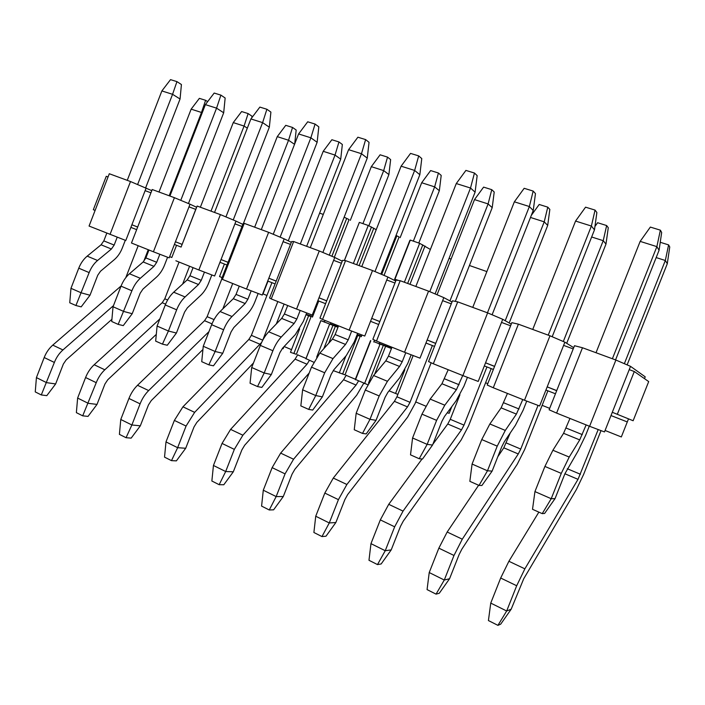 <?xml version="1.0" encoding="UTF-8"?>
<svg xmlns="http://www.w3.org/2000/svg" width="705" height="705" viewBox="0 0 705 705"><rect width="100%" height="100%" fill="white"/><g stroke="black" fill="none" stroke-linecap="round" stroke-linejoin="round"><path stroke-width="1.06" d="M291.517 349.645L284.115 346.525M451.799 406.635L449.182 413.271L447.199 412.83M425.697 406.115L415.738 401.921M397.876 394.403L389.107 390.843M367.684 384.692L355.32 379.387M356.933 335.122L360.14 336.303L345.027 374.84L333.201 370.601M313.707 362.211L305.952 358.616L320.828 320.625L337.977 327.287M305.988 314.73L311.099 316.642L296.364 354.298L290.469 352.333L299.625 328.918M282.264 348.534L283.137 348.711L283.904 346.754M306.164 314.28L312.685 316.492M323.295 214.417L319.621 213.139M379.325 343.564L391.627 348.111M486.864 271.584L469.442 265.494M451.094 259.087L449.059 258.374M373.888 341.678L391.46 348.534M361.524 336.091L357.153 334.558M324.459 321.868L320.828 320.625M338.197 326.715L330.389 323.956M334.32 257.29L349.072 219.581L344.146 217.184M344.357 260.515L359.347 222.383L368.248 225.477L376.223 229.663M396.034 235.417L399.101 236.977L384.031 275.399M409.852 240.423L410.301 240.079L419.642 243.322L430.385 249.455M398.651 280.467L394.923 279.268L396.043 280.229M330.478 255.668L329.288 255.157L367.252 158.114L361.48 153.725L322.872 252.469M500.7 624.154L497.924 625.353L488.424 620.559L490.75 603.092L506.675 610.997L511.169 609.217L500.7 624.154M497.924 625.353L506.675 610.997L516.686 585.749L500.682 578.021L490.75 603.092M601.012 430.623L583.581 474.527L576.39 489.543L523.718 578.779L511.169 609.217M627.124 364.882L667.291 263.714L665.326 260.498L624.357 363.683M598.201 429.556L578.021 479.338L524.873 568.838L516.686 585.749M500.682 578.021L508.895 561.268L538.858 512.13M660.241 242.282L668.596 244.891L669.75 246.962L667.291 263.714M668.596 244.891L665.326 260.498L656.17 257.572M439.303 593.24L436.06 594.139L427.071 589.6L429.222 572.548L444.282 580.03L449.561 578.743L439.303 593.24M436.06 594.139L444.282 580.03L453.994 555.47L438.854 548.155L429.222 572.548M547.891 390.826L524.599 449.649L517.294 464.163L461.854 549.177L459.131 554.544L449.561 578.743M566.697 343.317L605.983 244.089L603.224 240.678L563.313 341.511M538.03 405.393L520.739 449.067L518.272 453.958L462.286 539.184L453.994 555.47M438.854 548.155L447.173 532.019L478.633 485.251M497.809 456.725L503.811 447.816L510.244 432.967M594.941 226.464L597.62 222.727L606.644 225.547L608.274 227.715L605.983 244.089M606.644 225.547L603.224 240.678L591.654 236.986M381.149 563.965L377.492 564.582L368.979 560.29L370.962 543.643L385.238 550.72L391.213 549.891L381.149 563.965M377.492 564.582L385.238 550.72L394.659 526.811L380.321 519.885L370.962 543.643M491.182 368.592L468.517 426.005L461.114 440.035L403.26 521.145L400.502 526.318L391.213 549.891M509.186 322.978L547.697 225.424L544.225 221.846L505.203 320.713M486.961 366.944L464.005 425.115L461.502 429.838L403.048 511.107L394.659 526.811M380.321 519.885L388.728 504.322L422.048 458.981M432.844 444.282L447.754 424.005L450.257 419.316L459.916 394.818M531.314 215.369L539.202 204.476L547.776 207.155L549.838 209.429L547.697 225.424M547.776 207.155L544.225 221.846L530.495 217.457M325.992 536.205L321.974 536.576L313.892 532.495L315.734 516.227L329.27 522.951L335.862 522.52L325.992 536.205M321.974 536.576L329.27 522.951L338.426 499.651L324.82 493.077L315.734 516.227M431.152 362.775L415.122 403.48L407.649 417.078L347.671 494.549L344.895 499.545L335.862 522.52M455.315 301.379L492.213 207.649L488.098 203.93L449.94 300.903M432.368 345.547L410.019 402.326L407.499 406.9L346.878 484.494L338.426 499.651M324.82 493.077L333.289 478.06L394.403 401.339L396.933 396.8L413.156 355.549M437.065 294.752L474.5 199.594L483.604 187.116L491.773 189.671L494.214 192.016L492.213 207.649M491.773 189.671L488.098 203.93L474.5 199.594M273.611 509.83L269.266 509.979L261.59 506.102L263.291 490.204L276.157 496.584L283.295 496.523L273.611 509.83M269.266 509.979L276.157 496.584L285.058 473.875L272.139 467.635L263.291 490.204M363.701 383.326L356.695 395.197L294.875 469.283L292.082 474.121L283.295 496.523M379.123 344.093L379.801 342.366M418.832 242.952L439.338 190.72L434.65 186.869L413.465 240.854M374.514 340.092L373.765 341.995M358.351 381.229L356.06 385.053L293.562 459.228L285.058 473.875M272.139 467.635L280.652 453.112L343.573 379.748L346.208 375.139M361.286 336.708L361.956 334.99M400.149 237.638L421.687 182.736L430.632 170.575L438.422 173.007L441.207 175.422L439.338 190.72M438.422 173.007L434.65 186.869L421.687 182.736M223.802 484.758L219.167 484.696L211.861 481.013L213.448 465.467L225.679 471.53L233.311 471.804L223.802 484.758M219.167 484.696L225.679 471.53L234.333 449.376L222.049 443.436L213.448 465.467M309.187 373.015L244.661 445.26L241.859 449.931L233.311 471.804M330.196 324.441L330.848 322.775M368.847 225.75L388.896 174.567L383.687 170.61L363.04 223.344M325.023 320.449L324.344 322.176M309.319 360.511L307.001 364.221L242.881 435.214L234.333 449.376M222.049 443.436L230.597 429.389L295.095 359.153L297.748 354.668M312.438 317.118L318.739 301.009M350.314 220.33L371.315 166.662L380.11 154.8L387.538 157.118L390.64 159.594L388.896 174.567M387.538 157.118L383.687 170.61L371.315 166.662M176.373 460.876L171.482 460.638L164.529 457.131L165.992 441.912L177.642 447.693L185.706 448.265L176.373 460.876M171.482 460.638L177.642 447.693L186.076 426.058L174.373 420.409L165.992 441.912M253.474 362.969L196.854 422.383L194.034 426.913L185.706 448.265M276.325 323.939L284.089 304.067M306.657 246.309L340.718 159.136L335.034 155.082L300.312 243.983M277.823 301.564L262.709 340.259M261.599 342.463L194.642 412.355L186.076 426.058M174.373 420.409L182.939 406.811L248.803 339.493L251.377 335.351L271.936 282.67M288.266 240.837L323.216 151.311L331.87 139.731L338.964 141.952L342.348 144.481L340.718 159.136M338.964 141.952L335.034 155.082L323.216 151.311M131.165 438.122L126.045 437.708L119.409 434.359L120.775 419.475L131.879 424.983L140.33 425.82L131.165 438.122M126.045 437.708L131.879 424.983L140.092 403.85L128.936 398.466L120.775 419.475M202.934 349.504L151.267 400.572L148.447 404.961L140.33 425.82M294.549 144.322L288.548 140.242L254.664 227.195M232.712 283.516L222.85 308.834M208.953 331.641L148.667 390.57C145.045 394.183 142.181 398.607 140.092 403.85M128.936 398.466C131.015 393.249 133.871 388.86 137.51 385.282L204.547 320.696L207.129 316.677L221.819 278.96M243.366 223.635L277.25 136.638L285.754 125.331L292.54 127.446L296.179 130.028L294.699 143.935M292.54 127.446L288.548 140.242L277.25 136.638M88.019 416.399L82.697 415.835L76.369 412.645L77.629 398.061L88.231 403.322L97.017 404.406L88.019 416.399M82.697 415.835L96.241 382.674L85.587 377.527L77.629 398.061M156.299 334.382L107.759 379.757L104.939 384.013L97.017 404.406M247.323 128.16L244.08 126.054L210.998 211.139M189.566 266.252L182.648 284.044M159.85 318.933L104.816 369.79C101.141 373.253 98.277 377.545 96.241 382.674M85.587 377.527C87.623 372.434 90.478 368.169 94.17 364.741L162.203 302.709L164.785 298.797L179.07 262.048M200.37 207.226L233.258 122.6L241.63 111.549L248.125 113.575L251.993 116.202L251.844 117.7M248.125 113.575L244.08 126.054L233.258 122.6M46.803 395.646L41.295 394.95L35.25 391.901L36.422 377.607L46.548 382.639L55.642 383.943L46.803 395.646M41.295 394.95L54.364 362.449L44.195 357.532L36.422 377.607M111.91 319.303L66.191 359.867L63.371 364L55.642 383.943M202.176 112.879L201.498 112.465L169.182 195.761M148.244 249.72L143.697 261.449M113.47 305.635L62.939 349.944C59.211 353.267 56.356 357.435 54.364 362.449M44.195 357.532C46.169 352.553 49.024 348.411 52.76 345.124L121.101 285.957M125.798 277.647L138.189 245.701M159.004 192.016L191.143 109.152L199.374 98.356L205.596 100.295L207.649 101.635M205.596 100.295L201.498 112.465L191.143 109.152M544.612 513.443L542.233 513.637L532.522 509.301L534.936 491.588L551.213 498.717L555.047 498.62L544.612 513.443M542.233 513.637L551.213 498.717L561.268 473.381L544.912 466.428L534.936 491.588M589.274 426.173L585.591 435.452L577.977 451.147L564.943 473.663L555.047 498.62M615.562 359.911L659.078 250.257L656.875 246.635L612.389 358.748M586.137 424.912L579.721 439.894L569.217 457.06L561.268 473.381M544.912 466.428L552.896 450.257L563.568 433.311L569.966 418.444M596.025 352.72L640.158 241.383L650.345 227.081L660.374 230.165L661.669 232.483L659.078 250.257M660.374 230.165L656.875 246.635L640.158 241.383M481.903 485.489L479.03 485.428L469.847 481.33L472.086 464.049L487.472 470.79L492.125 471.107L481.903 485.489M479.03 485.428L487.472 470.79L497.219 446.142L481.753 439.567L472.086 464.049M526.732 401.101L523.145 410.178L515.399 425.326L504.392 441.63L501.731 446.811L492.125 471.107M552.191 336.743L594.474 229.856L591.389 226.041L548.234 335.148M522.758 399.559L516.413 414.091L505.291 430.42L497.219 446.142M481.753 439.567L489.86 423.978L501.123 407.86L507.45 393.434M532.733 329.455L575.562 221.062L585.564 207.173L595.055 210.09L596.879 212.522L594.474 229.856M595.055 210.09L591.389 226.041L575.562 221.062M422.515 459.017L419.211 458.735L410.513 454.848L412.575 437.981L427.151 444.37L432.544 445.049L422.515 459.017M419.211 458.735L427.151 444.37L436.615 420.365L421.969 414.143L412.575 437.981M467.441 377.334L463.934 386.217L456.091 400.845L444.555 416.382L441.868 421.387L432.544 445.049M492.108 314.774L533.227 210.522L529.358 206.53L487.455 312.8M462.718 375.536L456.443 389.654L444.793 405.199L436.615 420.365M421.969 414.143L430.173 399.101L441.947 383.74L448.204 369.728M472.755 307.398L514.359 201.815L524.167 188.305L533.174 191.073L535.465 193.602L533.227 210.522M533.174 191.073L529.358 206.53L514.359 201.815M366.195 433.91L362.502 433.425L354.254 429.742L356.166 413.271L369.993 419.325L376.038 420.33L366.195 433.91M362.502 433.425L369.993 419.325L379.184 395.946L365.287 390.032L356.166 413.271M411.147 354.774L407.728 363.472L399.805 377.616L387.812 392.438L385.097 397.276L376.038 420.33M435.082 293.914L475.091 192.165L470.517 188.024L429.777 291.658M405.763 352.729L402.238 361.7L399.559 366.468L387.442 381.29L379.184 395.946M365.287 390.032L373.571 375.509L385.794 360.854L388.473 356.131L391.971 347.23M415.844 286.468L456.276 183.547L465.908 170.407L474.456 173.033L477.17 175.642L475.091 192.165M474.456 173.033L470.517 188.024L456.276 183.547M312.712 410.072L308.675 409.402L300.841 405.904L302.612 389.803L315.743 395.558L322.37 396.862L312.712 410.072M308.675 409.402L315.743 395.558L324.679 372.769L311.487 367.155L302.612 389.803M357.629 333.333L354.289 341.846L346.305 355.54L333.914 369.702L331.183 374.373L322.37 396.862M380.876 274.069L419.836 174.717L414.637 170.443L374.981 271.575M351.663 331.059L348.226 339.836L345.52 344.437L332.998 358.607L324.679 372.769M311.487 367.155L319.823 353.108L332.434 339.105L335.139 334.54L338.541 325.851M361.762 266.578L401.101 166.186L410.548 153.399L418.682 155.893L421.775 158.581L419.836 174.717M418.682 155.893L414.637 170.443L401.101 166.186M261.855 387.406L257.519 386.569L250.055 383.238L251.703 367.508L264.199 372.98L271.337 374.54L261.855 387.406M257.519 386.569L264.199 372.98L272.888 350.738L260.339 345.406L251.703 367.508M306.684 312.932L303.423 321.269L295.395 334.523L282.661 348.076L279.911 352.597L271.337 374.54M300.198 310.447L296.84 319.03L294.126 323.489L281.251 337.034C277.876 340.656 275.082 345.221 272.888 350.738M260.339 345.406C262.524 339.925 265.318 335.386 268.72 331.808L281.665 318.413L284.388 313.989L287.702 305.512M310.306 247.658L348.596 149.672L357.884 137.211L365.622 139.59L369.05 142.34L367.252 158.114M365.622 139.59L361.48 153.725L348.596 149.672M213.439 365.825L208.83 364.837L201.727 361.674L203.251 346.278L215.148 351.487L222.745 353.293L213.439 365.825M208.83 364.837L215.148 351.487L223.608 329.781L211.659 324.705L203.251 346.278M258.145 293.492L254.954 301.652C252.892 306.851 250.204 311.134 246.882 314.509L233.857 327.481L231.099 331.87L222.745 353.293M280.123 237.153L317.135 142.287L310.87 137.81L273.24 234.263M251.183 290.821L247.904 299.22L245.181 303.538L232.007 316.51C228.552 319.973 225.75 324.397 223.608 329.781M211.659 324.705C213.791 319.347 216.594 314.959 220.066 311.531L233.311 298.7L236.034 294.408L239.259 286.133M261.291 229.627L298.594 133.941L307.706 121.798L315.082 124.062L318.819 126.865L317.135 142.287M315.082 124.062L310.87 137.81L298.594 133.941M167.288 345.247L162.432 344.137L155.664 341.114L157.083 326.054L168.416 331.015L176.426 333.042L167.288 345.247M162.432 344.137L168.416 331.015L176.664 309.821L165.27 304.974L157.083 326.054M211.826 274.941L208.715 282.943C206.697 288.019 204.001 292.178 200.617 295.413L187.336 307.856L184.569 312.103L176.426 333.042M233.232 219.96L269.336 127.2L262.613 122.626L225.935 216.911M204.45 272.112L201.251 280.326L198.519 284.52L185.08 296.955C181.564 300.277 178.762 304.56 176.664 309.821M165.27 304.974C167.358 299.748 170.161 295.492 173.694 292.205L187.186 279.903L189.927 275.743L193.073 267.653M214.54 212.443L250.901 118.942L259.863 107.098L266.895 109.257L270.905 112.104L269.336 127.2M266.895 109.257L262.613 122.626L250.901 118.942M123.252 325.622L118.176 324.388L111.716 321.498L113.038 306.754L123.86 311.495L132.223 313.707L123.252 325.622M118.176 324.388L131.897 290.777L121.022 286.16L113.038 306.754M167.587 257.228L164.547 265.062C162.573 270.033 159.876 274.069 156.44 277.18L142.939 289.12L140.172 293.245L132.223 313.707M188.446 203.534L223.688 112.782L216.567 108.147L180.771 200.335M159.841 254.249L156.713 262.295L153.981 266.367L140.321 278.29C136.744 281.48 133.941 285.648 131.897 290.777M121.022 286.16C123.058 281.048 125.86 276.924 129.456 273.76L143.159 261.96L145.9 257.915L148.966 250.011M169.914 196.025L205.375 104.622L214.179 93.06L220.903 95.122L225.151 98.004L223.688 112.782M220.903 95.122L216.567 108.147L205.375 104.622M81.181 306.869L75.92 305.521L69.742 302.771L70.967 288.327L81.304 292.857L90.002 295.245L81.181 306.869M75.92 305.521L89.147 272.597L78.757 268.182L70.967 288.327M125.296 240.29L122.318 247.975C120.396 252.839 117.691 256.761 114.21 259.748L100.524 271.222L97.748 275.232L90.002 295.245M145.635 187.83L180.057 99.008L172.566 94.303L137.625 184.499M117.215 237.188L114.157 245.067L111.416 249.024L97.572 260.48C93.95 263.538 91.148 267.583 89.147 272.597M78.757 268.182C80.749 263.194 83.56 259.184 87.191 256.144L101.079 244.802L103.82 240.881L106.808 233.143M127.252 180.339L161.868 90.936L170.522 79.647L176.946 81.621L181.423 84.538L180.057 99.008M176.946 81.621L172.566 94.303L161.868 90.936M176.55 245.287L171.809 257.492L169.658 256.638M136.655 229.645L130.883 227.38L125.798 240.484L89.068 226.049L109.301 173.738L130.504 181.537L151.778 190.632M146.129 188.032L145.115 190.658L150.932 192.809M137.66 227.045L131.897 224.763L130.883 227.38M137.678 227.019L131.897 224.763L145.115 190.658M130.504 181.537L110.024 234.43M93.333 209.711L95.113 210.416L93.333 209.711L106.261 176.294L108.059 176.955M188.984 206.873L190.024 204.194L174.408 197.682L153.408 251.791L169.191 257.845L188.984 206.873L195.743 209.376L182.137 244.371L175.439 241.753L182.128 244.415M234.924 223.864L235.999 221.114L220.401 214.593L198.863 269.971L214.62 276.007L234.924 223.864L242 226.481L228.059 262.295L221.026 259.555L228.041 262.339M283.084 241.665L284.185 238.854L268.631 232.333L246.521 289.041L262.251 295.06L283.084 241.665L290.513 244.415L276.193 281.083L268.825 278.211L276.175 281.136M333.632 260.356L334.76 257.475L319.277 250.954L296.567 309.063L312.236 315.047L333.632 260.356L341.431 263.238L326.723 300.806L318.986 297.792L326.706 300.868M386.745 279.991L387.909 277.039L372.522 270.535L349.169 330.107L364.749 336.056L386.745 279.991L394.95 283.022L379.828 321.542L371.694 318.36L379.801 321.603M442.625 300.647L443.824 297.625L428.561 291.147L404.538 352.262L420.004 358.158L442.625 300.647L451.262 303.846L435.716 343.353L427.142 340.004L435.681 343.432M501.502 322.414L502.727 319.303L487.631 312.87L462.894 375.606L478.21 381.431L501.502 322.414L510.605 325.781L494.593 366.336L485.56 362.811L494.558 366.433M563.612 345.38L564.872 342.181L549.979 335.791L524.494 400.246L539.616 405.992L563.612 345.38L573.218 348.931L556.73 390.588L547.186 386.869L556.677 390.711M644.502 378.656L645.216 376.84L630.534 366.353L612.292 412.275L633.134 420.744L612.292 412.275L610.997 415.553L627.291 421.934L628.49 418.929M630.534 366.353L615.897 360.035L589.6 426.296L604.493 431.936L610.997 415.553M627.291 421.934L621.325 436.95L605.075 430.464M573.218 348.931L574.496 345.723L582.48 347.75L615.897 360.035M545.926 390.05L555.461 393.787L556.73 390.588M555.461 393.787L549.116 409.79L556.597 413.095L582.48 347.75M589.6 426.296L556.597 413.095M573.72 347.671L564.872 342.181M510.605 325.781L511.839 322.661L518.386 324.177L549.979 335.791M484.335 365.913L493.368 369.455L494.593 366.336M493.368 369.455L487.217 385.036L493.28 387.759L518.386 324.177M542.145 405.34L549.688 408.354M524.494 400.246L493.28 387.759M511.248 324.15L502.727 319.303M451.262 303.846L452.46 300.806L457.712 301.863L487.631 312.87M425.952 343.035L434.518 346.384L435.716 343.353M434.518 346.393L428.543 361.568L433.337 363.78L457.712 301.863M485.586 382.762L487.772 383.635M462.894 375.606L433.337 363.78M451.993 302.004L443.824 297.625M394.95 283.022L396.113 280.061L400.184 280.705L428.561 291.147M370.539 321.313L378.673 324.503L379.828 321.542M378.673 324.503L372.857 339.299L376.496 341.044L400.184 280.705M404.538 352.262L376.496 341.044M395.725 281.048L387.909 277.039M341.431 263.238L342.568 260.348L345.565 260.621L372.522 270.535M317.858 300.665L325.595 303.696L326.723 300.806M325.595 303.696L319.947 318.131L322.537 319.453L345.565 260.621M349.169 330.107L322.537 319.453M342.233 261.194L334.76 257.475M290.513 244.415L291.614 241.586L293.65 241.533L319.277 250.954M267.733 281.022L275.091 283.904L276.193 281.083M275.091 283.904L269.592 297.995L271.24 298.929L293.65 241.533M312.738 313.751L313.619 314.104M296.567 309.063L271.24 298.929M291.332 242.317L284.185 238.854M242 226.481L243.075 223.723L244.23 223.362L268.631 232.333M219.96 262.295L226.984 265.045L228.059 262.295M226.984 265.045L221.626 278.81L222.41 279.392L244.23 223.362M266.939 295.474L263.018 293.906L268.006 281.128M246.521 289.041L222.41 279.392M242.828 224.357L235.999 221.114M195.743 209.376L197.136 206.045L220.401 214.593M174.391 244.441L181.097 247.067L182.137 244.371M181.097 247.067L197.136 206.045M222.101 277.576L219.546 276.554L224.419 264.04M198.863 269.971L175.871 260.771M196.563 207.244L190.024 204.194M153.408 251.791L131.474 243.013L152.209 189.522L174.408 197.682M629.23 369.64L634.297 371.517L648.697 381.59L633.134 420.744M617.324 414.24L634.297 371.517M404.881 369.72L395.558 393.425M385.547 346.49L374.663 374.196M383.22 345.644L368.495 383.132M379.951 344.41L364.547 383.626M370.795 340.735L355.47 379.792M370.557 340.559L355.294 379.449M357.761 335.43L342.604 374.091M345.926 355.963L339.264 372.945M328.724 343.22L335.333 326.353M323.815 348.667L332.91 325.463M316.677 357.162L329.579 324.212M305.917 358.863L320.854 320.713M308.631 315.734L293.853 353.505M359.127 265.609L373.791 228.182M346.71 218.383L331.888 256.267M344.419 260.515L359.347 222.383M353.364 263.494L368.248 225.477M356.704 264.719L371.482 226.984M396.844 235.796L381.696 274.412M409.887 240.335L394.58 279.347M410.301 240.079L394.923 279.268M419.642 243.322L404.362 282.247M422.815 244.82L407.64 283.454M425.018 245.992L409.966 284.309M567.296 468.728L580.453 474.28M564.908 473.769L578.021 479.338M508.895 561.268L524.873 568.838M506.287 442.969L520.739 449.067M503.811 447.816L518.272 453.958M447.173 532.019L462.286 539.184M450.257 419.316L464.005 425.115M447.754 424.005L461.502 429.838M388.728 504.322L403.048 511.107M396.933 396.8L410.019 402.326M394.403 401.339L407.499 406.9M333.289 478.06L346.878 484.494M346.129 375.351L355.364 379.255M343.573 379.748L356.06 385.053M280.652 453.112L293.562 459.228M297.66 354.897L306.032 358.431M295.095 359.153L307.001 364.221M230.597 429.389L242.881 435.214M251.377 335.351L262.745 340.154M248.803 339.493L260.18 344.322M182.939 406.811L194.642 412.355M207.129 316.677L214.047 319.594M204.547 320.696L211.993 323.859M137.51 385.282L148.667 390.57M164.785 298.797L167.631 299.995M162.203 302.709L165.604 304.155M94.17 364.741L104.816 369.79M52.76 345.124L62.939 349.944M566.15 428.067L582.295 434.606M563.568 433.311L579.721 439.894M552.896 450.257L569.217 457.06M503.749 402.802L519.03 408.988M501.123 407.86L516.413 414.091M489.86 423.978L505.291 430.42M444.599 378.858L459.096 384.727M441.947 383.74L456.443 389.654M430.173 399.101L444.793 405.199M388.473 356.131L402.238 361.7M385.794 360.854L399.559 366.468M373.571 375.509L387.442 381.29M335.139 334.54L348.226 339.836M332.434 339.105L345.52 344.437M319.823 353.108L332.998 358.607M284.388 313.989L296.84 319.03M281.665 318.413L294.126 323.489M268.72 331.808L281.251 337.034M236.034 294.408L247.904 299.22M233.311 298.7L245.181 303.538M220.066 311.531L232.007 316.51M189.927 275.743L201.251 280.326M187.186 279.903L198.519 284.52M173.694 292.205L185.08 296.955M145.9 257.915L156.713 262.295M143.159 261.96L153.981 266.367M129.456 273.76L140.321 278.29M103.82 240.881L114.157 245.067M101.079 244.802L111.416 249.024M87.191 256.144L97.572 260.48"/></g></svg>

